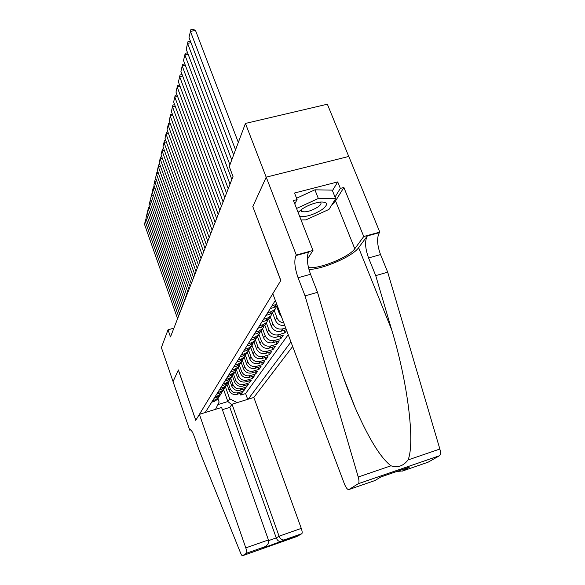 <?xml version="1.0" encoding="UTF-8"?>
<svg xmlns="http://www.w3.org/2000/svg" width="585" height="585" viewBox="0 0 585 585"><rect width="100%" height="100%" fill="white"/><g stroke="black" fill="none" stroke-linecap="round" stroke-linejoin="round"><path stroke-width="0.88" d="M222.38 409.683L229.832 407.365L232.04 404.213L253.846 397.442L292.668 346.481M348.755 156.458L327.359 104.218L245.437 123.435L229.269 166.557L233.013 176.48L170.491 336.909L168.027 329.823L161.372 347.57L173.072 381.588L178.366 369.961L195.792 420.293L280.771 280.581L252.844 206.724M227.024 384.484L229.093 390.268C230.724 393.727 233.386 395.08 237.086 394.341L242.439 392.689L240.749 395.072L240.15 393.398M228.062 382.766L230.161 388.645C231.806 392.118 234.483 393.478 238.197 392.732L243.587 391.072L242.965 389.354M243.587 391.072L245.327 388.623L239.894 390.297C236.15 391.043 233.452 389.668 231.792 386.166L229.7 380.316M232.442 376.016L234.578 381.954C236.26 385.5 238.994 386.897 242.79 386.137L248.289 384.455L246.504 386.97L245.861 385.201M235.258 371.577L237.437 377.617C239.141 381.208 241.919 382.627 245.766 381.859L251.338 380.155L249.502 382.751L248.837 380.923M238.161 367.014L240.376 373.15C242.11 376.798 244.932 378.232 248.83 377.464L254.482 375.738L252.588 378.407L251.901 376.528M241.152 362.334L243.404 368.557C245.166 372.25 248.025 373.713 251.981 372.93L257.714 371.19L255.762 373.939L255.053 372.002M244.23 357.515L246.526 363.826C248.318 367.57 251.221 369.047 255.228 368.265L261.042 366.51L259.031 369.332L258.299 367.336M247.404 352.55L249.736 358.949C251.565 362.744 254.512 364.25 258.577 363.46L264.471 361.684L262.402 364.594L261.641 362.532M250.68 347.431L253.056 353.925C254.906 357.779 257.897 359.3 262.029 358.503L268.003 356.704L265.868 359.709L265.085 357.581M254.051 342.159L256.471 348.74C258.358 352.645 261.393 354.196 265.583 353.391L271.645 351.578L269.444 354.671L268.632 352.477M257.539 336.711L259.996 343.388C261.919 347.358 265.005 348.931 269.254 348.119L275.411 346.283L273.136 349.479L272.296 347.212M261.122 331.081L263.638 337.867C265.59 341.896 268.727 343.497 273.041 342.671L279.286 340.814L276.946 344.119L276.069 341.772M264.815 325.202L267.396 332.163C269.385 336.251 272.573 337.881 276.954 337.048L283.301 335.176L280.88 338.583L279.974 336.156M286.635 330.474L284.939 332.865L283.996 330.357M275.338 300.456L205.218 412.549M248.186 399.197L290.95 341.925M276.595 306.269L279.454 313.874L281.575 317.011M272.53 312.778L275.301 320.178C277.224 324.2 280.361 325.918 284.712 325.355M274.27 310.547L276.946 317.684L275.301 320.178M268.61 319.11L271.279 326.269C273.312 330.423 276.551 332.075 280.997 331.242L286.336 329.669M270.248 316.836L272.873 323.856L271.279 326.269M266.365 322.913L268.939 329.83L267.396 332.163M262.599 328.792L265.129 335.607L263.638 337.867M258.965 334.503L261.436 341.201L259.996 343.388M255.455 340.046L257.868 346.62L256.471 348.74M252.04 345.399L254.409 351.87L253.056 353.925M248.72 350.569L251.053 356.96L249.736 358.949M245.495 355.556L247.799 361.888L246.526 363.826M242.358 360.375L244.64 366.678L243.404 368.557M239.302 365.025L241.576 371.329L240.376 373.15M236.325 369.53L238.6 375.848L237.437 377.617M233.503 374.086L235.711 380.228L234.578 381.954M230.746 378.495L232.896 384.499L231.792 386.166M240.749 395.072L245.612 393.566L288.222 334.671M285.699 327.966L282.657 328.858C278.175 329.699 274.913 328.031 272.873 323.856M284.939 332.865L278.555 334.752C274.146 335.585 270.943 333.94 268.939 329.83M280.88 338.583L274.592 340.448C270.248 341.274 267.096 339.658 265.129 335.607M276.946 344.119L270.753 345.962C266.475 346.781 263.374 345.194 261.436 341.201M273.136 349.479L267.038 351.3C262.826 352.111 259.769 350.554 257.868 346.62M269.444 354.671L263.433 356.477C259.287 357.281 256.274 355.746 254.409 351.87M265.868 359.709L259.945 361.493C255.85 362.29 252.888 360.777 251.053 356.96M262.402 364.594L256.559 366.364C252.523 367.146 249.605 365.662 247.799 361.888M259.031 369.332L253.268 371.08C249.29 371.863 246.417 370.393 244.64 366.678M255.762 373.939L250.08 375.665C246.161 376.44 243.323 374.992 241.576 371.329M252.588 378.407L246.98 380.118C243.111 380.886 240.318 379.46 238.6 375.848M249.502 382.751L243.974 384.44C240.157 385.201 237.4 383.797 235.711 380.228M246.504 386.97L241.042 388.645C237.276 389.398 234.563 388.016 232.896 384.499M212.699 400.593L215.594 399.701L218.49 397.763L219.514 395.913M211.711 402.166L214.6 401.273L217.474 399.35L218.212 398.195M214.19 398.202L217.115 397.303L220.033 395.358L220.779 394.188M222.117 391.826L221.071 393.727L218.139 395.687L215.2 396.586M216.742 394.129L219.704 393.222L222.658 391.248L223.411 390.071M224.794 387.621L223.726 389.573L220.757 391.555L217.781 392.469M219.36 389.939L222.366 389.018L225.357 387.021L226.124 385.829M227.55 383.299L226.461 385.303L223.455 387.307L220.435 388.228M222.059 385.625L225.108 384.696L228.143 382.678L228.918 381.464M230.388 378.846L229.276 380.901L226.227 382.926L223.163 383.862M224.845 381.179L227.931 380.243L231.002 378.195L231.792 376.967M233.305 374.261L232.172 376.367L229.086 378.422L225.978 379.365M227.704 376.601L230.834 375.65L233.956 373.588L234.753 372.345M236.318 369.537L235.163 371.702L232.026 373.778L228.874 374.729M230.658 371.885L233.832 370.927L236.998 368.835L237.802 367.57M239.419 364.667L238.234 366.89L235.06 368.996L231.857 369.954M233.7 367.022L236.925 366.049L240.128 363.928L240.947 362.656M242.614 359.643L241.408 361.932L238.183 364.06L234.943 365.033M236.837 362.005L240.106 361.025L243.36 358.876L244.186 357.581M245.912 354.466L244.684 356.813L241.415 358.971L238.117 359.95M240.077 356.828L243.397 355.834L246.695 353.662L247.535 352.345M249.32 349.113L248.062 351.526L244.742 353.713L241.4 354.707M243.418 351.475L246.79 350.473L250.146 348.272L250.994 346.942M252.837 343.585L251.55 346.071L248.179 348.287L244.786 349.289M246.877 345.954L250.3 344.938L253.7 342.708L254.563 341.362M256.471 337.867L255.155 340.433L251.74 342.678L248.289 343.695M250.446 340.243L253.927 339.22L257.378 336.96L258.256 335.593M260.23 331.966L258.884 334.605L255.411 336.88L251.908 337.903M254.139 334.342L257.678 333.304L261.188 331.008L262.073 329.618M264.113 325.852L262.745 328.573L259.214 330.876L255.652 331.922M257.963 328.229L261.561 327.176L265.122 324.858L266.021 323.446M268.135 319.52L266.738 322.335L263.148 324.668L259.535 325.721M261.926 321.896L265.575 320.836L269.195 318.481L270.109 317.048M272.303 312.968L270.87 315.871L267.228 318.24L263.55 319.3M266.029 315.344L269.743 314.269L273.422 311.878L274.35 310.43M276.617 306.167L275.155 309.173L271.447 311.571L267.711 312.653M270.277 308.544L274.058 307.454L277.275 305.597M276.793 304.317L272.025 305.75M274.694 301.487L275.63 301.224M215.521 409.354L219.126 402.078L217.92 398.663M223.645 389.698L227.85 401.515L229.693 398.809L237.174 402.619M225.444 386.89L229.693 398.809M252.735 206.754L266.197 177.211L245.437 123.435M173.899 328.148L168.027 329.823M217.869 404.608L227.85 401.515L231.726 404.666M245.612 393.566L247.696 399.35M283.835 323.022C280.544 322.496 278.248 320.719 276.946 317.684M177.577 318.708L144.517 224.326L145.241 221.291L146.908 220.867M178.542 316.229L145.241 221.291L145.599 219.711L146.425 219.499M144.517 224.326L145.599 219.711M299.761 216.662C306.577 216.998 314.094 214.585 322.298 209.415C328.697 204.18 327.929 201.73 319.988 202.074C313.319 203.141 307.132 205.598 301.443 209.452L298.145 212.523M301.121 209.686L301.282 211.302C305.209 212.721 310.81 211.265 318.072 206.914C320.712 204.955 321.567 203.456 320.639 202.417L320.046 202.066M296.566 198.242L314.905 189.818L332.229 190.125L335.651 198.651L329.004 209.401L305.882 219.887L301.048 219.945M296.558 208.457L318.35 198.498L335.651 198.651M314.905 189.818L318.35 198.498M199.397 414.363L245.802 547.889L268.427 539.94L221.598 407.46L199.397 414.363L195.756 420.344L178.337 370.02L173.058 381.603L189.767 430.194L190.717 429.895M253.846 397.442L301.282 528.387C302.226 531.217 302.423 532.979 301.867 533.681L261.934 548.445L264.595 546.843L246.548 553.213L242.526 555.721C242.044 555.838 241.356 554.836 240.464 552.715L198.666 449.053L194.732 437.624C192.823 432.359 191.288 429.748 190.132 429.778L189.767 430.194M301.845 533.688L296.844 536.525L242.526 555.721M232.04 404.213L279.074 536.196L301.282 528.387M246.548 553.213L246.57 553.205C246.994 552.547 246.738 550.778 245.802 547.889M229.832 407.365L276.244 537.915L279.074 536.196C280.215 538.836 281.853 540.094 283.981 539.977L284.171 539.933M281.297 541.6L281.107 541.651C278.994 541.776 277.37 540.533 276.244 537.915L268.603 540.606M261.934 548.445L263.85 547.289M264.595 546.843L264.691 546.807C267.835 545.161 269.078 542.873 268.427 539.94M305.048 295.893L317.523 292.31L333.757 347.556C339.761 368.097 346.854 388.045 355.029 407.409C368.747 438.633 380.733 458.092 390.977 465.792C397.595 468.044 403.284 466.091 408.045 459.942C415.306 442.75 407.577 381.756 391.731 329.947L375.716 275.623L368.572 257.948C365.098 248.281 364.674 240.954 367.3 235.967L379.394 232.64L379.797 232.106L348.806 156.444L266.226 177.153L252.8 206.607L280.844 280.456L272.793 293.692L344.389 483.868C346.071 487.963 347.592 489.85 348.952 489.521L358.32 483.693C359.219 482.735 359.19 480.512 358.239 477.009L305.048 295.893L298.087 277.765C294.65 267.879 293.948 260.471 295.981 255.565L296.295 255.045L266.226 177.153M375.716 275.623L387.701 272.186L380.535 254.585C377.054 244.954 376.674 237.642 379.394 232.64M295.981 255.565L308.573 252.106C306.43 257.027 307.081 264.42 310.525 274.27L317.523 292.31M348.952 489.521L374.905 480.563L380.915 476.95L409.376 467.137L402.926 470.888L428.096 462.194L439.474 455.752L358.254 483.736M408.045 459.942L439.861 449.039L387.701 272.186M296.295 255.045L312.975 250.468L293.465 200.545L297.1 199.602L294.774 203.902M332.448 190.673L337.72 181.913L294.518 193.021L297.1 199.602M337.72 181.913L340.338 188.392L343.878 187.478L363.746 236.515L379.797 232.106M308.463 267.557C319.052 269.319 349.245 257.1 354.766 248.764L363.746 236.515M312.975 250.468L307.315 259.309M308.953 269.502C323.549 269.078 352.711 256.34 358.612 247.696L367.3 235.967M439.861 449.039C440.776 452.468 440.673 454.684 439.562 455.7L439.474 455.752M428.096 462.194L427.73 462.318M343.878 187.478L335.541 200.896L331.607 205.196M335.015 197.057L340.338 188.392M409.376 467.137L408.096 467.576M402.926 470.888L396.623 471.532M179.522 313.721L145.972 218.205L146.718 215.083L148.429 214.651M180.516 311.176L146.718 215.083L147.076 213.496L147.946 213.276M145.972 218.205L147.076 213.496M181.518 308.595L147.471 211.916L148.232 208.713L150.001 208.267M182.542 305.984L148.232 208.713L148.597 207.112L149.511 206.885M147.471 211.916L148.597 207.112M183.573 303.33L149.007 205.459L149.789 202.161L151.61 201.708M184.626 300.639L149.789 202.161L150.155 200.553L151.113 200.311M149.007 205.459L150.155 200.553M185.686 297.911L150.586 198.82L151.391 195.434L153.27 194.966M186.769 295.14L151.391 195.434L151.764 193.81L152.773 193.562M150.586 198.82L151.764 193.81M187.858 292.339L152.21 191.997L153.043 188.509L154.974 188.034M188.97 289.487L153.043 188.509L153.409 186.878L154.469 186.622M152.21 191.997L153.409 186.878M190.096 286.599L153.884 184.977L154.74 181.387L156.729 180.904M191.236 283.666L154.74 181.387L155.113 179.749L156.217 179.478M153.884 184.977L155.113 179.749M192.399 280.69L155.603 177.752L156.48 174.059L158.535 173.562M193.577 277.67L156.48 174.059L156.853 172.414L158.023 172.136M155.603 177.752L156.853 172.414M194.768 274.606L157.372 170.315L158.279 166.52L160.4 166.008M195.982 271.498L158.279 166.52L158.652 164.86L159.88 164.568M157.372 170.315L158.652 164.86M197.211 268.339L159.193 162.667L160.129 158.747L162.316 158.228M198.461 265.129L160.129 158.747L160.502 157.08L161.796 156.773M159.193 162.667L160.502 157.08M199.734 261.868L161.072 154.776L162.03 150.747L164.297 150.206M201.021 258.563L162.03 150.747L162.411 149.065L163.771 148.751M161.072 154.776L162.411 149.065M202.33 255.199L163.01 146.652L163.997 142.491L166.337 141.943M203.66 251.784L163.997 142.491L164.378 140.802L165.804 140.473M163.01 146.652L164.378 140.802M205.013 248.318L165.007 138.265L166.023 133.98L168.443 133.417M206.388 244.793L166.023 133.98L166.411 132.283L167.91 131.939M165.007 138.265L166.411 132.283M207.785 241.21L167.061 129.621L168.114 125.197L170.623 124.62M209.203 237.568L168.114 125.197L168.502 123.493L170.081 123.128M167.061 129.621L168.502 123.493M210.651 233.868L169.189 120.7L170.272 116.123L172.875 115.537M212.114 230.102L170.272 116.123L170.666 114.411L172.319 114.038M169.189 120.7L170.666 114.411M213.605 226.278L171.383 111.479L172.502 106.755L175.2 106.148M215.119 222.388L172.502 106.755L172.897 105.037L174.644 104.649M171.383 111.479L172.897 105.037M216.662 218.424L173.65 101.958L174.813 97.081L177.599 96.452M218.234 214.402L174.813 97.081L175.2 95.348L177.021 94.945M173.65 101.958L175.2 95.348M219.828 210.308L175.99 92.116L177.196 87.07L180.092 86.426M221.459 206.139L177.196 87.07L177.584 85.337L179.551 84.979M175.99 92.116L177.584 85.337M223.112 201.891L178.418 81.929L179.661 76.708L182.666 76.057M224.794 197.576L179.661 76.708L180.056 74.968L182.147 74.661M178.418 81.929L180.056 74.968M226.505 193.182L180.926 71.392L182.213 65.988L185.343 65.315M228.252 188.706L182.213 65.988L182.608 64.24L184.838 63.977M180.926 71.392L182.608 64.24M230.029 184.143L183.522 60.482L184.86 54.88L188.107 54.186M231.835 179.5L184.86 54.88L185.255 53.125L187.624 52.906M183.522 60.482L185.255 53.125M229.92 164.816L186.213 49.177L187.595 43.363L190.988 42.654M231.755 159.917L187.595 43.363L187.997 41.608L190.52 41.44M186.213 49.177L187.997 41.608M233.627 154.923L189.006 37.447L190.439 31.422L195.485 30.383L192.853 29.25L190.842 29.667L190.439 31.422L235.536 149.833M238.314 142.418L195.485 30.383M189.006 37.447L190.842 29.667M280.054 312.975L279.454 313.874M230.161 388.645L229.093 390.268M238.197 392.732L237.086 394.341M282.657 328.858L280.997 331.242M278.555 334.752L276.954 337.048M274.592 340.448L273.041 342.671M270.753 345.962L269.254 348.119M267.038 351.3L265.583 353.391M263.433 356.477L262.029 358.503M259.945 361.493L258.577 363.46M256.559 366.364L255.228 368.265M253.268 371.08L251.981 372.93M250.08 375.665L248.83 377.464M246.98 380.118L245.766 381.859M243.974 384.44L242.79 386.137M241.042 388.645L239.894 390.297M215.594 399.701L214.6 401.273M218.139 395.687L217.115 397.303M220.757 391.555L219.704 393.222M223.455 387.307L222.366 389.018M226.227 382.926L225.108 384.696M229.086 378.422L227.931 380.243M232.026 373.778L230.834 375.65M235.06 368.996L233.832 370.927M238.183 364.06L236.925 366.049M241.415 358.971L240.106 361.025M244.742 353.713L243.397 355.834M248.179 348.287L246.79 350.473M251.74 342.678L250.3 344.938M255.411 336.88L253.927 339.22M259.214 330.876L257.678 333.304M263.148 324.668L261.561 327.176M267.228 318.24L265.575 320.836M271.447 311.571L269.743 314.269M275.827 304.661L274.058 307.454M190.549 429.807L189.876 430.012M368.572 257.948L380.535 254.585M310.525 274.27L298.087 277.765M358.239 477.009L390.977 465.792M391.731 329.947L358.612 247.696M335.541 200.896L354.766 248.764M218.49 397.763L217.474 399.35M221.071 393.727L220.033 395.358M223.726 389.573L222.658 391.248M226.461 385.303L225.357 387.021M229.276 380.901L228.143 382.678M232.172 376.367L231.002 378.195M235.163 371.702L233.956 373.588M238.234 366.89L236.998 368.835M241.408 361.932L240.128 363.928M244.684 356.813L243.36 358.876M248.062 351.526L246.695 353.662M251.55 346.071L250.146 348.272M255.155 340.433L253.7 342.708M258.884 334.605L257.378 336.96M262.745 328.573L261.188 331.008M266.738 322.335L265.122 324.858M270.87 315.871L269.195 318.481M275.155 309.173L273.422 311.878M299.374 211.156L298.708 211.843M300.931 210.395L301.282 211.302M301.867 533.681L284.12 539.948M281.107 541.651L283.981 539.977M262.022 548.408L281.246 541.615M264.691 546.807L246.57 553.205M355.029 407.409L342.832 375.804M358.32 483.693L439.562 455.7M402.429 471.079L408.871 467.327"/></g></svg>
